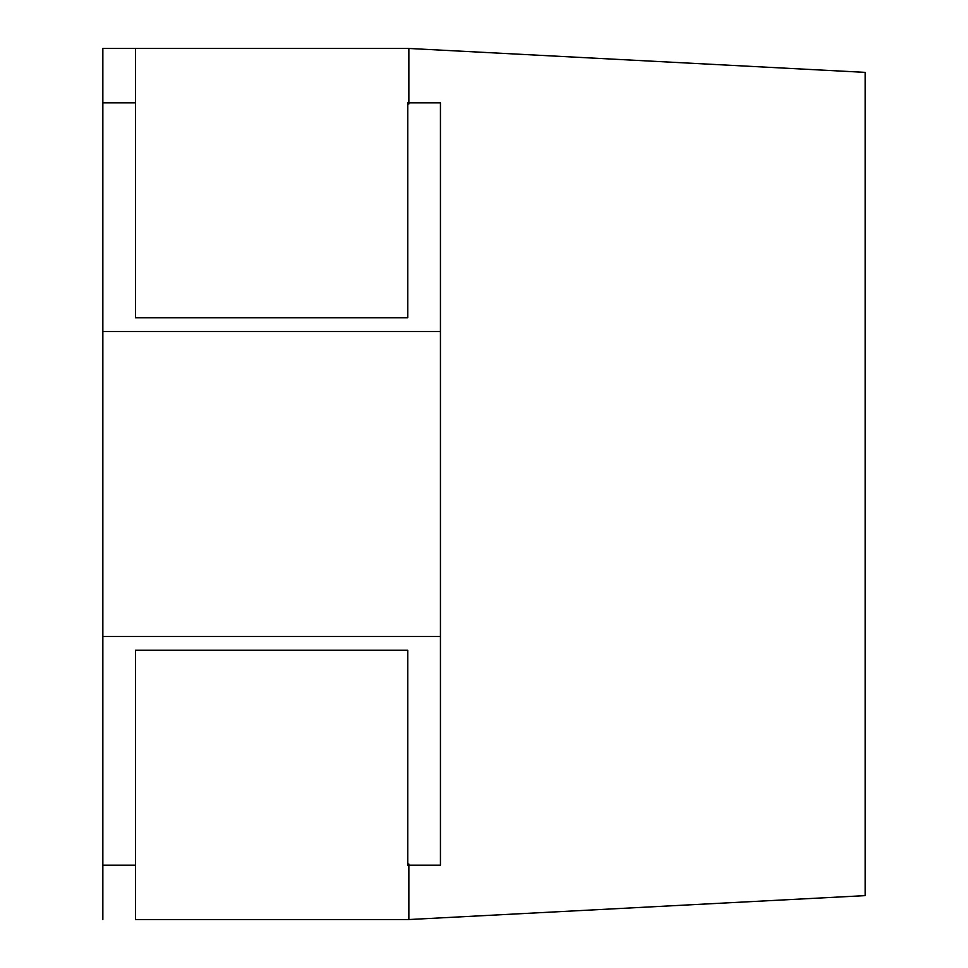 <?xml version="1.0" encoding="UTF-8"?>
<svg xmlns="http://www.w3.org/2000/svg" width="968" height="968" viewBox="0 0 968 968"><rect width="100%" height="100%" fill="white"/><g stroke="black" fill="none" stroke-linecap="round" stroke-linejoin="round"><path stroke-width="1.45" d="M407.77 103.975L407.77 317.77L407.77 103.975L408.859 103.975L408.859 48.4L135.52 48.4L135.52 317.77L135.52 48.4L408.859 48.4L408.859 103.975L407.77 103.975M407.77 650.23L407.77 864.025L407.77 650.23L135.52 650.23L135.52 919.6L135.52 650.23L407.77 650.23L135.52 650.23L407.77 650.23L407.77 865.15L407.77 650.23M135.52 919.6L408.859 919.6L408.859 864.025L407.77 864.025L408.859 864.025L408.859 919.6L135.52 919.6M135.52 317.77L407.77 317.77L135.52 317.77L135.52 102.85L102.85 102.85L102.85 636.46L440.44 636.46L440.44 331.54L102.85 331.54L440.44 331.54L440.44 102.85L407.77 102.85L407.77 317.77L135.52 317.77L407.77 317.77L407.77 102.85L440.44 102.85L440.44 865.15L407.77 865.15L440.44 865.15L440.44 636.46L102.85 636.46L102.85 919.6L102.85 865.15L135.52 865.15L135.52 650.23L135.52 865.15L102.85 865.15L102.85 48.4L135.52 48.4L102.85 48.4L102.85 102.85L135.52 102.85L135.52 317.77M865.15 72.37L865.15 895.63L865.15 72.37L407.77 48.4L865.15 72.37M407.77 919.6L865.15 895.63L407.77 919.6"/></g></svg>
